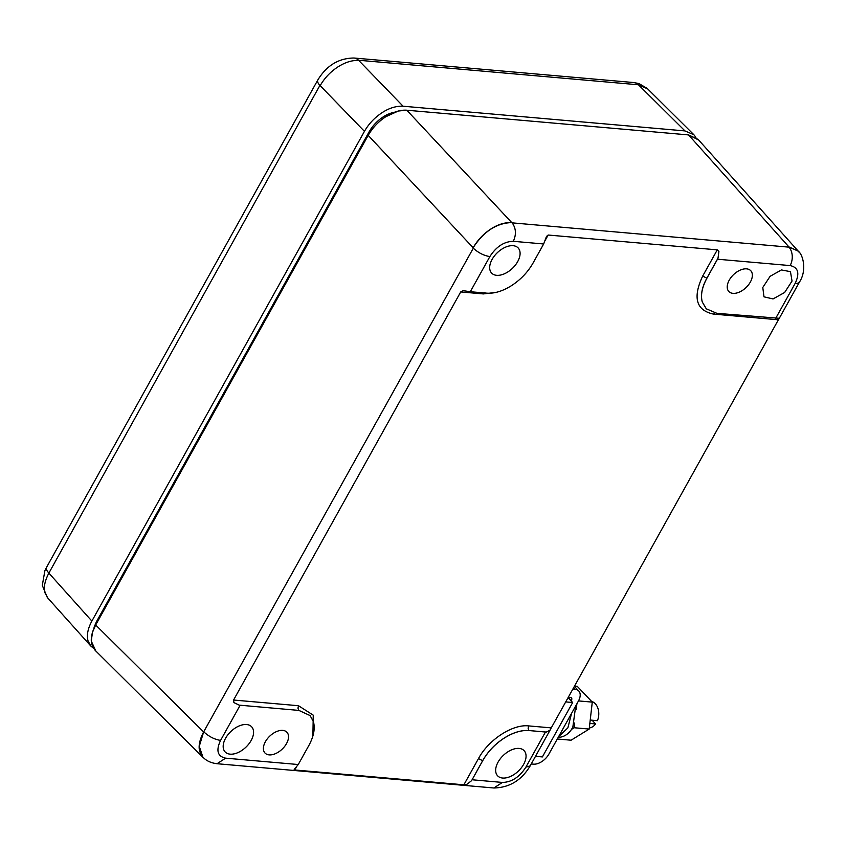 <?xml version="1.0" encoding="UTF-8"?>
<svg xmlns="http://www.w3.org/2000/svg" width="846" height="846" viewBox="0 0 846 846"><rect width="100%" height="100%" fill="white"/><g stroke="black" fill="none" stroke-linecap="round" stroke-linejoin="round"><path stroke-width="1.27" d="M715.134 312.756L713.538 314.109L778.457 319.799L779.187 318.371L549.921 730.288L546.283 732.065L528.993 730.553C521.221 730.035 512.803 732.636 503.772 738.399C494.815 744.343 487.782 751.798 482.675 760.755L482.643 760.723C487.74 751.756 494.762 744.3 503.73 738.357C512.75 732.594 521.168 729.992 528.993 730.553L545.448 732.023L525.884 767.163L530.178 765.873C521.58 780.287 509.461 787.658 493.821 787.986L502.429 782.434C511.64 782.212 519.455 777.125 525.884 767.163M502.429 782.434L472.089 779.769L482.675 760.755M518.122 771.319A18.274 10.871 -43.6 0 1 497.48 775.666A18.274 10.871 -43.6 0 1 503.592 755.15A18.274 10.871 -43.6 0 1 523.949 750.487A18.274 10.871 -43.6 0 1 518.122 771.319M472.089 779.769L482.643 760.723L478.466 758.598C488.576 739.658 512.623 723.996 528.676 725.91L551.317 727.888M546.283 732.065A13.43 5.161 -150.1 0 1 545.448 732.023M95.799 650.997L91.262 641.057L92.468 632.385L95.672 624.993C92.531 630.735 91.072 636.086 91.294 641.035L91.897 644.737L95.133 650.331L203.029 757.382L199.804 751.787C198.207 746.542 199.487 739.922 203.632 731.949L473.295 248.206C478.434 252.869 483.954 255.661 489.866 256.571L470.302 291.722L463.164 290.675L460.71 291.944L233.57 700.033L233.898 702.582L239.217 705.141L298.828 710.407L239.217 705.141M92.468 632.385L96.571 621.493L95.672 624.993L203.632 731.949L199.254 746.32L202.892 757.117C206.276 760.808 210.982 763.007 217.031 763.716L225.639 758.164L298.257 764.53L294.186 769.405L294.746 769.976L294.186 769.405M233.57 700.033L298.49 705.723L297.961 708.197L298.797 710.365L310.091 715.557L313.443 721.712C315.251 728.618 313.718 736.549 308.843 745.516L298.257 764.53M310.133 715.6L298.828 710.407M269.948 735.957A15.101 8.989 -43.6 0 1 287.027 732.361A15.101 8.989 -43.6 0 1 281.972 749.323A15.101 8.989 -43.6 0 1 265.136 753.173A15.101 8.989 -43.6 0 1 269.948 735.957M245.647 747.43A18.274 10.871 -43.6 0 1 224.994 751.777A18.274 10.871 -43.6 0 1 231.106 731.261A18.274 10.871 -43.6 0 1 251.463 726.608A18.274 10.871 -43.6 0 1 245.647 747.43M95.725 624.898L368.2 135.371L473.136 247.741C477.599 240.063 483.457 233.856 490.722 229.107C497.702 224.486 504.724 222.318 511.767 222.593C496.623 223.027 483.753 231.413 473.136 247.741L473.295 248.206M698.098 139.4L688.623 134.926L406.82 110.223L511.989 222.847L788.98 247.148A13.43 9.56 95 0 1 790.111 265.581L717.482 259.214L718.011 258.157L706.865 278.197L702.688 276.071L717.281 249.856L718.91 251.548L718.011 258.157M512.19 222.889C516.06 228.367 516.441 234.511 513.311 241.311L543.661 243.976L533.075 262.99C527.967 271.947 520.935 279.392 511.967 285.345C502.936 291.109 494.519 293.71 486.725 293.16L470.302 291.722M512.158 268.594A18.274 10.871 -43.6 0 1 491.505 272.951A18.274 10.871 -43.6 0 1 497.617 252.425A18.274 10.871 -43.6 0 1 517.985 247.772A18.274 10.871 -43.6 0 1 512.158 268.594M543.661 243.976L546.484 236.436L548.155 235.029L717.281 249.856M706.399 308.949L702.307 302.033C700.456 295.391 701.979 287.45 706.896 278.228L717.482 259.214M706.188 308.748L716.911 313.337L779.071 318.276M733.778 274.421A15.101 8.989 -43.6 0 1 750.857 270.826A15.101 8.989 -43.6 0 1 745.802 287.788A15.101 8.989 -43.6 0 1 728.966 291.637A15.101 8.989 -43.6 0 1 733.778 274.421M784.644 292.483L792.036 281.052L790.46 271.661L781.418 269.937L770.103 276.314L762.785 287.471L763.991 296.83L773.043 298.934L784.644 292.483M368.2 135.371L368.253 135.275C372.494 127.852 378.342 121.676 385.776 116.737L398.329 111.016L386.527 114.919C379.145 118.916 373.361 124.499 369.184 131.701L96.571 621.493M688.623 134.926L698.648 140.013M296.185 767.396L294.746 769.976L463.872 784.802L466.611 784.517L471.486 780.752M369.142 131.764L368.253 135.275C373.583 126.075 380.975 118.99 390.418 114.03C396.309 111.122 401.755 109.843 406.736 110.213L406.82 110.223M398.329 111.016L406.736 110.213M799.481 252.743L798.317 251.22L788.927 246.916M775.613 318.487L795.177 283.347A13.43 5.013 -150.9 0 0 799.47 282.046L799.47 282.046C807.306 270.086 802.812 253.959 797.979 250.976L788.895 246.895L688.549 134.926M203.029 757.382L204.351 758.513M369.173 131.69L370.908 128.909M387.521 114.422L393.073 112.349M94.033 627.32L96.518 621.556M695.909 137.39L693.9 134.747L684.964 130.919L638.444 84.78L358.577 60.246A13.43 9.56 -85 0 0 353.956 58.014L633.791 82.548L638.952 83.574L647.127 88.375M684.964 130.919L403.077 106.215C396.002 105.94 388.991 108.119 382.032 112.719C374.619 117.626 368.75 123.833 364.446 131.352L91.876 621.08C87.804 628.61 86.525 635.219 88.047 640.919L90.797 646.006L47.788 598.016L45.039 592.93C43.453 587.695 44.711 581.096 48.835 573.154A33.629 19.997 -43.6 0 1 48.867 573.091L319.894 85.425A13.43 5.013 -150.9 0 0 320.148 85.7A33.629 19.997 -43.6 0 1 320.169 85.647C324.504 78.107 330.363 71.899 337.755 67.014C345.157 62.266 352.158 60.098 358.746 60.5A33.629 19.997 -43.6 0 1 358.799 60.5L358.577 60.246M638.719 85.044A33.629 19.997 -43.6 0 1 638.762 85.044L647.655 88.872L693.9 134.747M90.797 646.006L93.335 648.152M568.1 697.728L572.668 702.518L542.381 756.937L535.486 756.324M575.714 705.913L572.805 727.338L571.484 729.389L574.159 727.75L589.197 729.062L571.082 740.208L557.303 739.002M576.898 703.777L576.242 709.519M574.698 722.992L574.159 727.75M571.579 713.358L567.856 727.888L558.614 736.633M574.582 686.074L577.247 686.318L592.274 702.117L589.197 729.062M578.495 700.911L592.274 702.117M558.191 737.405L558.857 737.352C563.88 736.982 568.11 734.339 571.536 729.421L571.484 729.389M589.831 723.436L595.637 723.943A13.43 9.56 95 0 1 589.324 727.941M590.222 720.041L597.456 720.676A13.43 9.56 95 0 0 591.618 701.429M592.084 720.21L595.637 723.943M531.235 763.97L533.445 764.16A13.43 7.984 136.4 0 0 548.895 754.103L578.421 701.048A13.43 7.984 136.4 0 0 578.759 690.971A13.43 7.984 136.4 0 0 575.079 689.342L572.879 689.152M568.417 697.316L571.113 700.89M568.332 697.316L570.542 697.506A3.352 1.999 136.4 0 1 571.462 697.908A3.352 1.999 136.4 0 1 571.378 700.435M565.773 701.916L572.668 702.518M204.002 732.033C209.131 736.686 214.662 739.478 220.573 740.398C215.825 750.508 217.517 756.43 225.639 758.164M220.573 740.398L240.127 705.257M513.311 241.311C504.11 241.533 496.295 246.62 489.866 256.571M795.177 283.347C799.914 273.237 798.222 267.315 790.111 265.581M706.896 278.228L706.865 278.197C701.979 287.154 700.446 295.085 702.265 301.98L706.336 308.885M463.872 784.802L478.466 758.598M548.155 235.029L545.152 240.423M484.938 292.579L483.352 293.922L460.71 291.944M496.211 292.356L483.352 293.922M298.49 705.723L313.253 715.166L312.893 735.988M528.993 730.553L528.147 728.374L528.676 725.91M386.939 114.707L390.418 114.03M713.538 314.109C696.163 310.387 692.546 297.707 702.688 276.071M638.413 84.78A13.43 9.56 -85 0 0 633.791 82.548M319.894 85.425A13.43 5.013 -150.9 0 1 317.81 79.989C326.619 65.512 338.664 58.194 353.956 58.014M403.077 106.215L358.799 60.5M48.634 572.763A13.43 5.013 -150.9 0 1 46.551 567.338L317.81 79.989M91.876 621.08L48.867 573.091M364.446 131.352L320.169 85.647M573.62 687.809L575.079 689.342M697.971 139.252L798.317 251.22M493.821 787.986L217.031 763.716M799.47 282.046L778.944 318.921M550.704 728.998L530.178 765.873M47.291 597.424L42.3 585.411L44.88 570.712L46.551 567.338M574.402 686.402L578.759 690.971"/></g></svg>
